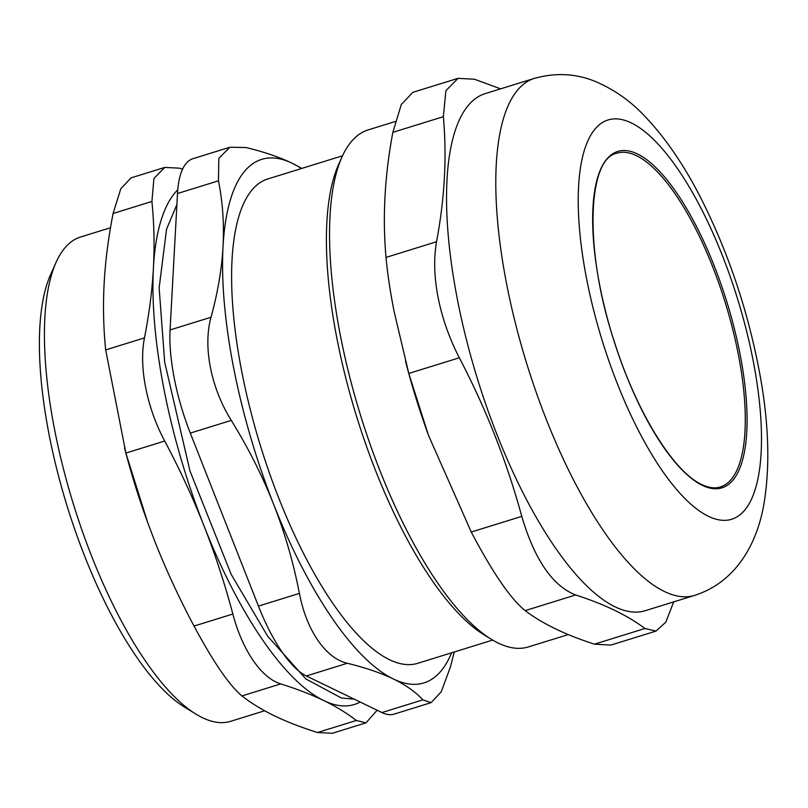<?xml version="1.0" encoding="UTF-8"?>
<svg xmlns="http://www.w3.org/2000/svg" width="808" height="808" viewBox="0 0 808 808"><rect width="100%" height="100%" fill="white"/><g stroke="black" fill="none" stroke-linecap="round" stroke-linejoin="round"><path stroke-width="1.21" d="M381.921 712.555A109.625 37.158 72.8 0 0 394.153 714.11L431.058 702.667L422.887 699.849L381.921 712.555L306.343 675.973L347.309 663.267C365.63 667.751 380.982 672.993 393.385 678.993C405.767 684.992 415.605 691.941 422.887 699.849M347.309 663.267C325.674 658.358 306.474 630.361 299.404 593.405L258.439 606.101A109.625 37.158 72.8 0 0 306.343 675.973M258.439 606.101L190.304 433.098L231.27 420.392C210.918 387.759 202.818 346.43 211.029 317.251L170.064 329.957A109.625 37.158 72.8 0 0 190.304 433.098M170.064 329.957L177.497 193.526L218.463 180.82C222.715 202.222 224.24 224.099 223.038 246.47C221.806 268.842 217.806 292.435 211.029 317.251M218.463 180.82L218.817 158.358L229.846 147.248L192.94 158.681A109.625 37.158 72.8 0 0 177.497 193.526M616.938 153.207A174.72 59.216 -107.2 0 1 725.241 302.556A174.72 59.216 -107.2 0 1 720.413 486.971C715.03 488.689 708.818 487.881 701.778 484.537C673.7 471.973 636.431 411.838 614.575 342.39C583.992 251.298 587.083 158.59 616.938 153.207M341.935 157.075L338.471 164.832A263.792 89.405 72.8 0 0 356.712 416.817A263.792 89.405 72.8 0 0 484.214 634.916L491.466 639.36A270.64 91.728 -107.2 0 1 340.542 336.29A270.64 91.728 -107.2 0 1 341.935 157.075A270.64 91.728 -107.2 0 1 368.115 129.926L395.213 121.523M568.297 634.563L528.402 646.925A270.64 91.728 -107.2 0 1 491.466 639.36M405.515 361.216A270.64 91.728 72.8 0 0 428.402 435.047L408.798 373.447L459.308 357.782C449.238 338.128 442.178 318.059 438.128 297.576C434.149 277.134 433.623 258.52 436.542 241.743L386.032 257.409C387.396 272.851 390.072 290.799 394.051 311.242L408.798 373.447M594.435 644.168L610.848 645.087L656.035 631.088L644.935 628.503L594.435 644.168C565.438 634.815 542.35 623.635 525.16 610.626L575.66 594.971C604.657 604.323 627.745 615.494 644.935 628.503M575.66 594.971C552.551 585.901 534.583 559.702 521.766 516.373L471.266 532.038C492.658 572.7 510.616 598.9 525.16 610.626M471.266 532.038L428.614 435.613M386.032 257.409C382.406 217.544 384.679 175.861 392.85 132.35L443.35 116.685C446.986 156.54 444.713 198.233 436.542 241.743M443.35 116.685L445.915 90.658L458.065 78.325L412.878 92.324L401.303 104.484L392.85 132.35M673.7 601.879L665.832 622.13L656.035 631.078M458.065 78.325L474.478 79.245L500.617 88.85M459.308 357.782C486.032 408.818 506.848 461.681 521.766 516.373M534.351 78.386L485.093 93.657A270.64 91.728 72.8 0 0 457.52 300.021A270.64 91.728 72.8 0 0 645.39 610.656L694.638 595.385C737.724 581.558 758.187 540.885 764.317 501.576C770.064 465.024 768.701 423.261 760.237 376.286C748.602 312.585 728.675 252.914 700.435 197.283C683.841 164.832 665.398 137.936 645.117 116.574C630.886 101.283 614.393 89.627 595.607 81.598C576.276 73.508 555.854 72.437 534.351 78.386A270.64 91.728 72.8 0 0 506.778 284.749A270.64 91.728 72.8 0 0 664.459 591.527A270.64 91.728 72.8 0 0 694.638 595.385M360.156 702.021A274.064 92.89 -107.2 0 1 323.766 700.576A274.064 92.89 -107.2 0 1 204 525.917A274.064 92.89 -107.2 0 1 153.409 268.054A274.064 92.89 -107.2 0 1 177.76 189.769M147.713 522.645A274.064 92.89 -107.2 0 1 147.702 522.594A274.064 92.89 -107.2 0 1 124.513 447.824M105.666 349.914L125.897 453.066L164.701 441.037C146.703 407.363 138.703 366.59 144.47 337.885L105.666 349.914C103.444 327.947 102.949 305.747 104.151 283.325C105.393 260.893 108.373 237.613 113.1 213.494L151.904 201.465C154.116 223.432 154.621 245.632 153.409 268.054C152.177 290.486 149.197 313.767 144.47 337.885M194.041 626.069C213.363 662.095 229.331 685.386 241.946 695.94L280.75 683.901C261.388 678.074 242.451 650.46 232.845 614.04L194.041 626.069C179.063 597.92 165.963 569.63 154.742 541.188L147.733 522.695L125.897 453.066M377.134 710.232L365.994 722.837L356.328 720.484L317.524 732.513C301.283 727.412 286.941 721.857 274.508 715.848C262.095 709.828 251.248 703.192 241.946 695.94M164.701 441.037C179.689 469.185 192.789 497.486 204 525.917C215.191 554.359 224.806 583.74 232.845 614.04M317.524 732.513L332.31 733.28M280.75 683.901C296.99 689.012 311.332 694.567 323.766 700.576C336.179 706.596 347.026 713.232 356.328 720.484M182.578 169.145L179.568 168.175L164.781 167.418L131.098 177.851L120.806 188.708L113.1 213.494M151.904 201.465L153.934 178.437L164.781 167.418M56.035 262.438L50.49 274.871A242.552 82.204 72.8 0 0 67.256 506.555A242.552 82.204 72.8 0 0 184.497 707.091L196.091 714.201A253.51 85.921 -107.2 0 1 54.732 430.321A253.51 85.921 -107.2 0 1 56.035 262.438A253.51 85.921 -107.2 0 1 80.558 237.017L110.504 227.735M342.511 155.803L267.731 178.982A253.51 85.921 72.8 0 0 241.895 372.286A253.51 85.921 72.8 0 0 417.867 663.267L492.658 640.077M264.66 710.767L230.704 721.291A253.51 85.921 -107.2 0 1 196.091 714.201M454.237 651.995L450.551 666.57L441.219 691.82L431.058 702.667M229.846 147.248L246.137 147.541C264.448 152.025 279.8 157.267 292.213 163.267A274.064 92.89 72.8 0 0 223.038 246.47A274.064 92.89 72.8 0 0 273.629 504.333C284.79 532.704 293.385 562.398 299.404 593.405M301.828 168.417L292.213 163.267A274.064 92.89 72.8 0 1 301.435 168.539M231.27 420.392C248.319 447.986 262.438 475.962 273.629 504.333A274.064 92.89 72.8 0 0 393.385 678.993A274.064 92.89 72.8 0 0 451.581 652.813M702.415 485.386A176.083 59.681 72.8 0 0 714.353 266.246A176.083 59.681 72.8 0 0 592.961 207.494A176.083 59.681 72.8 0 0 702.415 485.386M708.485 516.332A208.979 70.821 72.8 0 0 722.655 256.267A208.979 70.821 72.8 0 0 578.589 186.527A208.979 70.821 72.8 0 0 708.485 516.332M365.994 722.847L332.31 733.29M354.318 699.193L341.329 697.971L305.929 679.003L267.67 636.209L231.169 574.347L189.951 470.902L164.67 362.085L159.146 287.901L166.559 229.159L176.901 204.495"/></g></svg>
